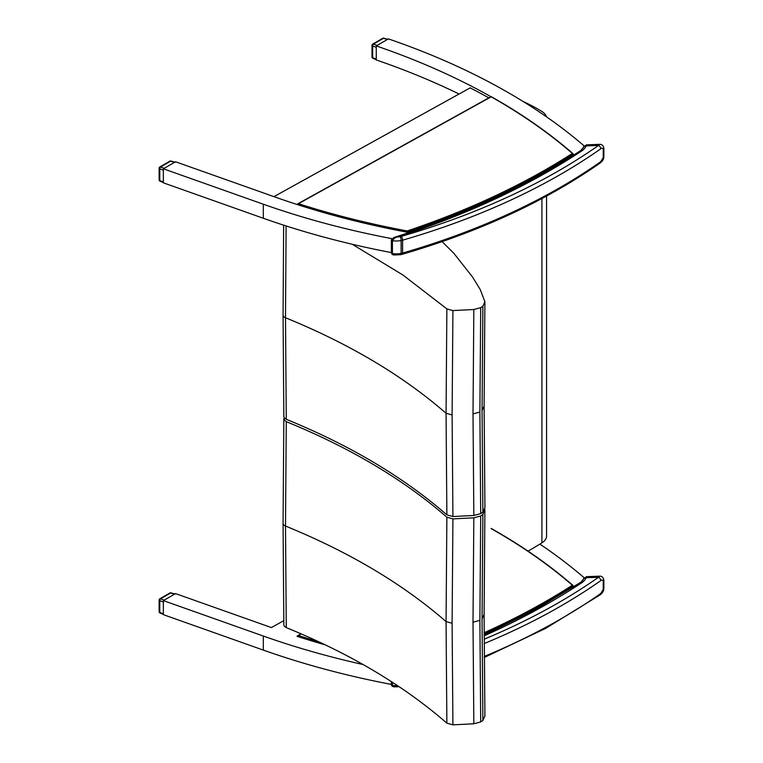 <?xml version="1.0" encoding="UTF-8"?>
<svg xmlns="http://www.w3.org/2000/svg" width="763" height="763" viewBox="0 0 763 763"><rect width="100%" height="100%" fill="white"/><g stroke="black" fill="none" stroke-linecap="round" stroke-linejoin="round"><path stroke-width="1.14" d="M546.556 196.062L546.556 536.055A17.196 9.929 180 0 1 541.911 542.846A817.307 471.868 180 0 1 528.091 551.153M546.346 116.71A17.196 9.929 -0 0 0 541.988 111.532A159.696 92.199 -0 0 0 523.189 101.536M583.953 578.211L583.953 577.581A21.431 12.37 180 0 1 582.732 580.319M363.074 664.525A610.724 352.601 180 0 1 263.311 636.037L163.368 600.615L175.528 593.595L271.37 627.567L283.788 620.681M574.138 586.642A610.724 352.601 0 0 0 573.261 585.87L573.261 587.205M539.861 544.105A610.724 352.601 180 0 1 583.953 577.581M297.227 636.17L296.988 636.304A610.724 352.601 0 0 0 325.41 644.916M391.362 684.411A610.724 352.601 0 0 1 263.311 650.086L163.368 614.663L163.368 600.615M582.732 148.489A21.431 12.37 0 0 0 583.953 145.752L583.953 146.382M273.946 196.644L470.151 87.869A610.724 352.601 180 0 1 488.845 97.864M583.953 145.752A610.724 352.601 0 0 0 388.415 38.894L376.254 45.914A610.724 352.601 180 0 1 490.943 96.701M573.261 154.05A610.724 352.601 180 0 1 574.138 154.813M391.362 252.582A610.724 352.601 180 0 1 263.311 218.256L163.368 182.834L163.368 168.795L263.311 204.207A610.724 352.601 0 0 0 391.867 238.638M459.059 94.021A610.724 352.601 0 0 0 376.254 59.953L376.254 45.914M409.006 232.543A610.724 352.601 180 0 1 275.481 197.188L175.528 161.766L163.368 168.795M283.063 314.976A5.732 3.31 0 0 0 283.063 315.033L283.846 416.636L284.265 417.838L286.278 419.307L285.496 317.742L286.106 225.943M441.262 240.822L453.861 253.316L472.555 277.026L480.28 289.616L484.896 301.747L482.874 306.192L480.7 307.67L473.833 309.511L452.917 310.579L446.87 308.891L446.059 413.269L446.87 514.853L452.917 516.541L473.833 515.473L480.7 513.642L482.874 512.164L484.896 507.71M446.87 308.891L402.854 274.957L352.191 244.246M286.278 419.307C350.131 445.373 403.665 477.218 446.87 514.853M484.925 508.082L484.104 406.555M452.917 310.579L452.097 414.958L452.917 516.541M473.833 309.511L473.012 413.899L473.833 515.473M480.7 307.67L479.879 412.058L480.7 513.642M482.874 306.192L482.054 410.589L482.874 512.164M484.896 301.747L484.104 406.584M283.063 523.284A5.732 3.31 0 0 0 283.063 523.342L283.846 624.945L284.265 626.146L286.278 627.615L285.496 526.041L286.278 421.653L283.979 419.631L284.217 417.771M484.743 509.36L482.874 514.5L480.7 515.979L473.833 517.819L452.917 518.888L446.87 517.2L446.059 621.578L446.87 723.162L452.917 724.85L473.833 723.782L480.7 721.941L482.874 720.463L484.896 716.018M446.87 517.2C403.665 479.555 350.131 447.709 286.278 421.653M286.278 627.615C350.131 653.681 403.665 685.527 446.87 723.162M484.896 510.046L484.104 614.883L484.915 716.362M452.917 518.888L452.097 623.266L452.917 724.85M473.833 517.819L473.012 622.207L473.833 723.782M480.7 515.979L479.879 620.367L480.7 721.941M482.874 514.5L482.054 618.888L482.874 720.463M581.168 581.988L580.576 582.446L582.56 582.226L581.168 581.988L583.6 578.869A2.871 2.26 -155.2 0 1 586.203 577.734L586.48 576.666L583.6 578.869M603.867 580.185A2.871 1.66 180 0 1 603.867 580.195C603.409 577.515 602.064 576.17 599.852 576.16L598.526 577.267A2.871 1.812 54.9 0 1 600.739 580.653C602.083 579.689 602.913 579.88 603.228 581.234L603.228 589.427L600.739 593.528A612.012 353.345 180 0 1 484.238 656.428M484.247 657.487L545.726 628.35L600.166 594.825A2.871 1.812 -125.1 0 0 600.739 593.528M394.414 686.843L392.43 685.412A1.431 0.83 180 0 1 391.362 684.611C391.638 686.042 392.659 686.786 394.414 686.843L399.173 686.738M169.882 592.994L159.849 598.783A1.431 0.83 -120 0 1 160.526 598.831L170.559 593.042A1.431 0.601 106.4 0 1 171.007 592.861A1.431 1.431 0 0 0 169.882 592.994L169.882 592.994A1.431 0.83 60 0 1 170.559 593.042L174.489 594.196L164.226 600.119L160.526 598.831A1.431 0.677 109.2 0 0 159.772 600.71A1.431 0.83 180 0 1 159.133 600.023L159.133 611.678A1.431 0.83 0 0 0 159.772 612.374A1.431 0.62 112.6 0 0 160.011 613.004L163.368 614.406M159.133 600.023L159.133 600.023A1.431 1.431 0 0 1 159.849 598.783M163.368 614.358L163.368 601.13M174.489 594.196L175.137 594.072M581.168 150.158L580.576 150.616L582.56 150.397L581.168 150.158L583.6 147.04A2.871 2.26 -155.2 0 1 586.203 145.905L586.48 144.836L583.6 147.04M400.756 254.661L402.12 254.327A2.871 1.049 -106.2 0 0 402.606 253.058A11.464 6.619 180 0 1 401.128 253.411A2.871 0.744 79 0 1 400.756 254.661L394.414 255.014L392.43 253.583L392.43 240.707C393.994 238.342 395.739 237.093 397.685 236.959L393.889 237.503L391.362 239.916A1.431 0.83 180 0 1 391.362 239.868M603.228 149.405A2.871 1.66 180 0 0 603.867 148.365A2.871 1.66 180 0 1 603.867 148.365C603.409 145.695 602.064 144.341 599.852 144.331L598.526 145.437A2.871 1.812 54.9 0 1 600.739 148.833C602.083 147.86 602.913 148.051 603.228 149.405L603.228 157.598L600.739 161.699A612.012 353.345 180 0 1 402.606 253.058L402.606 240.183A2.871 1.049 -106.2 0 0 401.319 236.358A8.603 4.969 180 0 1 400.213 236.625A2.871 0.744 79 0 1 401.128 240.536A11.464 6.619 0 0 0 402.606 240.183A612.012 353.345 0 0 0 600.739 148.833M402.12 254.327C479.116 231.895 545.135 201.451 600.166 162.996L600.166 162.996A2.871 1.812 -125.1 0 0 600.739 161.699M169.882 161.165L159.849 166.954A1.431 0.83 -120 0 1 160.526 167.002L170.559 161.212A1.431 0.601 106.4 0 1 171.007 161.031A1.431 1.431 0 0 0 169.882 161.165L169.882 161.165A1.431 0.83 60 0 1 170.559 161.212L174.489 162.366L164.226 168.299L160.526 167.002A1.431 0.677 109.2 0 0 159.772 168.89A1.431 0.83 180 0 1 159.133 168.194L159.133 179.849A1.431 0.83 0 0 0 159.772 180.545A1.431 0.62 112.6 0 0 160.011 181.174L163.368 182.576M159.133 168.194L159.133 168.194A1.431 1.431 0 0 1 159.849 166.954M163.368 182.529L163.368 169.3M174.489 162.366L175.137 162.242M382.768 38.284L372.726 44.073A1.431 0.83 -120 0 1 373.412 44.13L383.446 38.331A1.431 0.601 106.4 0 1 383.884 38.15A1.431 1.431 0 0 0 382.768 38.284L382.768 38.284A1.431 0.83 60 0 1 383.446 38.331L387.375 39.495L377.113 45.418L373.412 44.13A1.431 0.677 109.2 0 0 372.649 46.009A1.431 0.83 180 0 1 372.01 45.322L372.01 56.977A1.431 0.83 0 0 0 372.649 57.664A1.431 0.62 112.6 0 0 372.888 58.293L376.254 59.695M372.01 45.322L372.01 45.322A1.431 1.431 0 0 1 372.726 44.073M376.254 59.648L376.254 46.419M387.375 39.495L388.014 39.371M318.657 641.721A608.063 351.066 180 0 1 298.419 635.512L297.227 636.371M301.299 633.919L297.227 636.189A608.779 351.476 0 0 0 324.389 644.42M491.153 528.635A608.063 351.066 180 0 1 572.364 585.259L573.261 585.889L572.364 585.259A685.193 395.587 180 0 1 484.124 632.746M407.28 232.229L407.194 230.951A608.063 351.066 180 0 1 298.419 203.692L297.227 204.551M407.194 230.951A685.193 395.587 180 0 0 572.364 153.449L573.261 154.069L572.364 153.449A608.063 351.066 180 0 0 491.153 96.815L297.227 204.37A608.779 351.476 0 0 0 407.28 231.99A685.908 396.007 0 0 0 573.261 154.069L573.261 155.375M541.911 542.846L541.911 198.561M263.311 650.086L263.311 636.037M263.311 204.207L263.311 218.256M283.645 225.152L283.063 315.033A5.732 3.31 0 0 0 285.496 317.742C349.33 343.798 402.854 375.644 446.059 413.269L452.097 414.958M479.879 412.058L473.012 413.899M484.076 406.135L482.054 410.589M283.846 418.916L283.063 523.342A5.732 3.31 0 0 0 285.496 526.041C349.33 552.107 402.854 583.953 446.059 621.578L452.097 623.266M479.879 620.367L473.012 622.207M484.076 614.444L482.054 618.888M484.133 635.846A690.839 398.849 0 0 0 582.56 582.226A24.292 14.03 0 0 0 586.203 577.734L598.526 577.267A609.141 351.686 180 0 1 484.152 639.213M484.171 643.581A612.012 353.345 0 0 0 600.739 580.653M397.571 685.67A15.184 8.765 180 0 1 392.43 685.412L392.43 682.294M603.228 581.234A2.871 1.66 180 0 0 603.867 580.195L603.867 588.387A2.871 1.66 180 0 1 603.228 589.427M163.187 613.795L159.772 612.374L159.772 600.71L163.187 601.902M400.213 236.625A12.322 7.115 180 0 1 397.685 236.959A690.839 398.849 0 0 0 582.56 150.397A24.292 14.03 0 0 0 586.203 145.905L598.526 145.437A609.141 351.686 180 0 1 401.319 236.358M391.362 252.782L391.362 239.916A1.431 0.83 180 0 0 392.43 240.707A15.184 8.765 0 0 0 401.128 240.536L401.128 253.411A15.184 8.765 180 0 1 392.43 253.583A1.431 0.83 180 0 1 391.362 252.782C391.638 254.213 392.659 254.956 394.414 255.014M603.867 148.365L603.867 156.558A2.871 1.66 180 0 1 603.228 157.598M163.187 181.966L159.772 180.545L159.772 168.89L163.187 170.073M376.064 59.085L372.649 57.664L372.649 46.009L376.064 47.201M484.133 633.862A685.908 396.007 0 0 0 573.261 585.889M580.576 582.436L534.567 610.085L484.133 635.045M391.362 681.597L391.362 684.611M603.867 588.387C603.895 590.724 602.656 592.87 600.166 594.825M586.48 576.666L599.832 576.16M159.133 611.678A1.431 1.431 0 0 0 160.011 613.004M171.007 592.861L174.851 593.995M580.576 150.616C527.195 185.857 464.963 214.823 393.88 237.503M603.867 156.558C603.895 158.895 602.656 161.041 600.166 162.996M586.48 144.836L599.832 144.331M159.133 179.849A1.431 1.431 0 0 0 160.011 181.174M171.007 161.031L174.851 162.166M372.01 56.977A1.431 1.431 0 0 0 372.888 58.293M383.884 38.15L387.728 39.285M301.061 633.815L297.589 635.741M573.07 585.517C549.246 564.811 521.94 545.764 491.153 528.397M573.07 153.697C549.246 132.991 521.94 113.945 491.153 96.577L297.589 203.921"/></g></svg>
